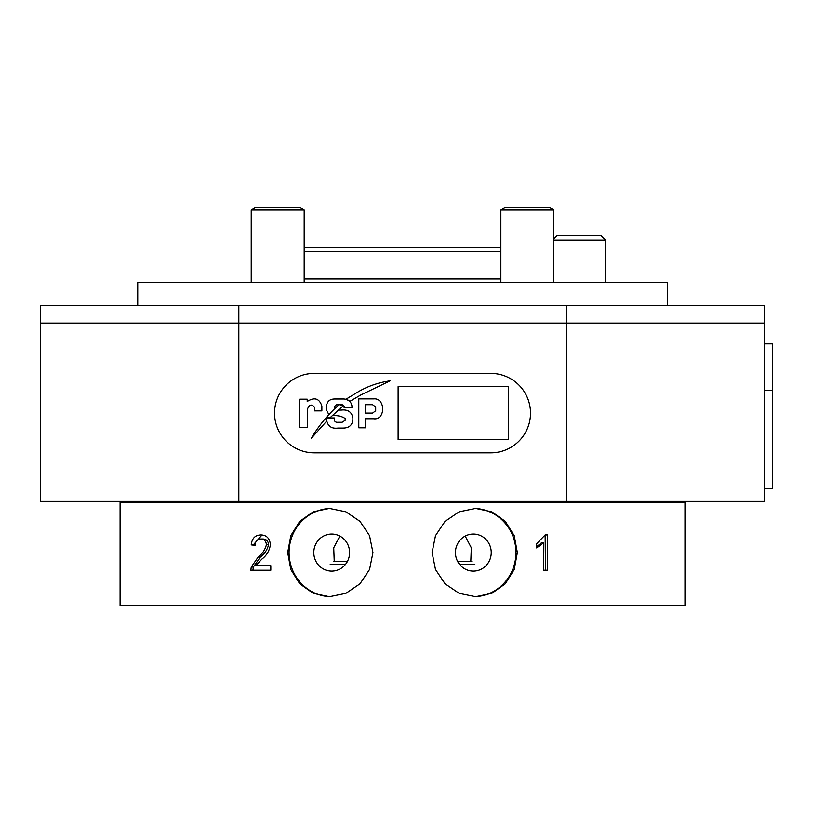 <?xml version="1.0" encoding="UTF-8"?>
<svg xmlns="http://www.w3.org/2000/svg" width="813" height="813" viewBox="0 0 813 813"><rect width="100%" height="100%" fill="white"/><g stroke="black" fill="none" stroke-linecap="round" stroke-linejoin="round"><path stroke-width="1.22" d="M238.829 501.387L40.65 501.387L40.65 323.096L238.829 323.096L238.829 501.387L764.403 501.387L764.403 323.096L238.829 323.096L764.403 323.096L764.403 305.434L566.234 305.434L566.234 501.387M764.403 343.838L772.35 343.838L772.35 488.583L764.403 488.583M313.808 552.576A18.536 17.906 -90 0 0 331.714 571.112A18.536 17.906 -90 0 0 349.61 552.576A18.536 17.906 -90 0 0 331.714 534.039A18.536 17.906 -90 0 0 313.808 552.576M339.854 536.072L333.737 547.779L334.245 561.397M372.954 552.576L369.559 569.496L360.007 583.795L345.881 593.348L329.428 596.712L313.239 593.348L299.723 583.775L290.81 569.466L287.7 552.576L290.81 535.676L299.723 521.377L313.218 511.814L329.428 508.44L345.881 511.814L360.007 521.357L369.549 535.635L372.954 552.576M330.576 508.46A44.136 42.632 -90 0 0 289.082 552.576A44.136 42.632 -90 0 0 330.576 596.691M517.363 552.576L514.233 569.496L505.31 583.795L491.814 593.348L475.625 596.712L459.172 593.348L445.036 583.775L435.483 569.466L432.099 552.576L435.483 535.676L445.026 521.377L459.152 511.814L475.625 508.44L491.824 511.814L505.31 521.357L514.223 535.635L517.363 552.576M474.487 596.691A44.136 42.632 90 0 0 515.97 552.576A44.136 42.632 90 0 0 474.487 508.46M465.199 536.072L471.316 547.779L470.808 561.397M455.443 552.576A18.536 17.906 90 0 0 473.349 571.112A18.536 17.906 90 0 0 491.245 552.576A18.536 17.906 90 0 0 473.349 534.039A18.536 17.906 90 0 0 455.443 552.576M536.631 547.921L536.631 543.745L545.147 534.924L547.647 534.924L547.647 570.228L543.745 570.228L543.745 542.718L536.631 547.921M684.973 502.261L120.09 502.261L120.09 605.533L684.973 605.533L684.973 502.261M261.837 559.151L255.79 565.706L270.82 565.706L270.82 570.228L250.851 570.228L251.258 567.088L258.199 557.027C262.314 553.958 265.058 549.852 266.43 544.71C266.024 541.021 264.154 539.11 260.831 538.999C257.274 539.1 255.363 541.214 255.079 545.33L251.237 544.883C251.949 538.379 255.17 535.056 260.912 534.924C266.552 535.045 269.723 538.297 270.424 544.669C269.449 550.787 266.583 555.614 261.837 559.151M545.147 534.924L545.462 570.228L543.745 570.228M536.631 546.753L541.539 542.718L543.745 542.718M252.934 570.228L253.341 567.088L251.258 567.088M253.341 567.088L260.394 557.027L258.199 557.027M260.394 557.027C264.53 553.948 267.274 549.842 268.605 544.71L266.43 544.71M268.605 544.71C268.199 541.011 266.339 539.1 263.036 538.999L260.831 538.999M255.089 545.086L251.237 544.883M253.321 544.883L261.999 534.974M333.3 561.397L347.456 561.397M345.423 564.486L330.21 564.486M457.597 561.397L471.764 561.397M474.853 564.486L459.63 564.486M500.869 282.487L500.869 210.018L500.869 247.182L304.184 247.182M500.869 251.603L304.184 251.603M667.321 305.434L667.321 282.487L137.743 282.487L137.743 305.434M553.826 238.89L556.986 235.729L601.122 235.729L605.533 240.14L605.533 282.487M605.533 240.14L553.826 240.14M277.7 207.467L299.773 207.467L304.184 210.018L251.227 210.018L251.227 282.487L251.227 210.018L255.638 207.467L277.7 207.467M527.352 207.467L549.415 207.467L553.826 210.018L500.869 210.018L505.29 207.467L527.352 207.467M238.829 305.434L238.829 323.096L40.65 323.096L40.65 305.434L566.234 305.434M530.513 413.116A39.715 39.715 0 0 1 490.788 452.841L314.265 452.841A39.715 39.715 0 0 1 274.55 413.116A39.715 39.715 0 0 1 314.265 373.401L490.788 373.401A39.715 39.715 0 0 1 530.513 413.116M398.116 439.599L508.44 439.599L508.44 386.642L398.116 386.642L398.116 439.599M299.641 427.658L307.568 427.658L307.568 408.909C309.377 404.396 311.725 403.878 314.611 407.364L314.611 410.88L321.877 410.88L321.877 406.053C319.346 398.39 314.458 396.876 307.212 401.5L307.212 399.173L299.641 399.173L299.641 427.658M349.864 401.348L360.86 394.955L390.138 380.86C379.214 382.364 368.858 385.84 359.092 391.287L346.094 399.173L349.864 401.348M365.474 427.801L365.474 418.756L373.584 418.756C385.697 420.555 385.616 397.669 373.756 398.888L358.797 398.888L358.797 427.801L365.474 427.801M341.348 410.077L338.543 410.077L332.263 415.707C337.446 415.27 341.745 416.205 345.169 418.512L345.169 420.301L342.121 422.272L337.7 422.272C335.423 422.384 334.295 421.327 334.306 419.102L334.306 417.943L326.613 417.943L326.836 421.195C328.249 426.571 331.999 428.858 338.086 428.065L343.025 428.065C348.848 428.085 352.131 425.392 352.872 420.006L352.872 417.831C351.694 411.906 347.862 409.325 341.348 410.077M343.869 398.99L334.478 398.99C329.905 399.092 327.233 401.327 326.46 405.707L326.46 409.915L328.818 414.559L334.306 408.909L334.306 406.703L336.409 404.742L342.121 404.61L344.123 406.154L344.123 407.821L351.917 407.821L351.948 405.921C351.104 401.592 348.411 399.285 343.869 398.99M343.675 405.382L339.051 404.701C328.005 414.457 318.737 425.687 311.247 438.39L326.643 421.195L326.46 417.831L329.946 417.831L343.675 405.382M372.578 404.701L365.474 404.701L365.474 413.095L372.578 413.095L375.687 410.758L375.687 406.988L372.578 404.701M500.869 278.961L304.184 278.961M764.403 390.616L772.35 390.616M170.679 501.387L167.752 502.261M634.384 501.387L637.311 502.261M304.184 282.487L304.184 210.018M255.638 207.467L251.227 210.018M553.826 282.487L553.826 210.018M505.29 207.467L500.869 210.018"/></g></svg>
